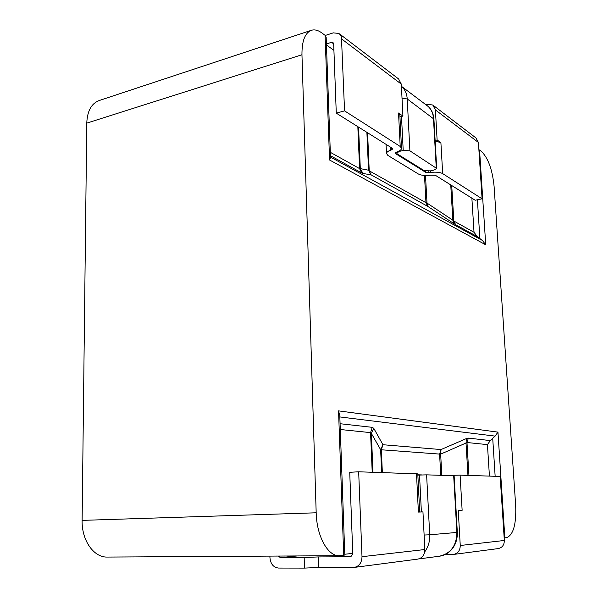 <?xml version="1.0" encoding="UTF-8"?>
<svg xmlns="http://www.w3.org/2000/svg" width="598" height="598" viewBox="0 0 598 598"><rect width="100%" height="100%" fill="white"/><g stroke="black" fill="none" stroke-linecap="round" stroke-linejoin="round"><path stroke-width="0.9" d="M478.886 149.635L481.285 151.272C488.125 157.909 492.393 169.593 494.09 186.322L515.693 505.788C516.351 524.319 513.331 534.948 506.626 537.662L504.174 537.916M343.715 555.273L338.543 410.871L339.784 415.49L344.807 555.041L339.238 555.699C327.861 556.364 316.663 536.137 316.185 512.792L301.96 54.747C301.848 41.045 304.965 32.905 311.319 30.319C314.593 29.302 318.143 30.199 321.956 33.01L325.095 35.334L326.164 37.188L330.5 157.558L329.558 160.002L325.095 35.334M326.441 44.94L333.923 50.382M344.784 554.241L352.768 553.389M339.238 555.699L107.319 557.067C93.796 557.642 81.597 540.368 82.12 520.38L86.777 123.113C87.278 111.056 91.389 103.536 99.111 100.554L311.319 30.319M372.21 472.241L370.566 432.623L371.358 433.423L373.757 428.288L382.929 444.725L441.018 449.554L466.418 438.558L468.369 438.117L490.323 440.584L495.107 436.114L339.836 416.933M330.477 157.095L482.459 240.486L477.324 236.636L474.027 232.286L471.874 198.162M440.748 475.298L439.597 454.084L381.36 449.786L382.929 444.725L380.642 449.689L371.358 433.423L372.98 472.263M466.418 438.558L466.029 443.021L440.659 454.129L439.597 454.084L441.018 449.554L440.659 454.129L441.81 475.328M467.942 475.395L466.029 443.021L466.986 442.513L468.937 475.432M338.543 410.871L497.955 432.13L495.107 436.114M490.323 440.584L487.437 444.613L466.986 442.513L468.369 438.117M358.568 127.127L360.302 168.629L359.577 168.599L357.836 126.664M367.576 132.771L369.228 170.811L368.532 170.206L360.302 168.629L363.001 173.487L371.111 174.855L368.532 170.206L366.888 132.345M482.459 240.486L485.733 244.821L329.558 160.002M425.499 175.483L427.002 203.081L427.764 206.392L371.111 174.855L369.228 170.811L425.97 202.7L424.498 175.446M453.658 223.465L427.764 206.392L425.97 202.7L427.002 203.081L452.836 220.176L453.658 223.465L455.624 224.684L453.83 221.043L474.027 232.286M450.743 184.917L452.836 220.176L453.83 221.043L451.722 185.53M417.853 475.118L426.613 474.849L454.121 475.754L457.328 532.377C457.507 540.263 454.973 546.624 449.733 551.476C446.579 554.167 443.028 555.766 439.089 556.267C450.66 553.748 456.595 545.802 456.887 532.444L457.328 532.377M417.838 474.79L422.001 474.924M297.266 555.946L280.35 557.665L304.165 557.545L304.472 568.1L318.644 567.442L354.203 567.427C359.196 566.321 361.79 562.74 361.999 556.693L424.849 549.532L422.95 511.903L418.398 512.082L419.699 512.023L417.793 473.863L358.673 471.792L361.999 556.693M304.472 568.1L278.511 568.055C273.428 567.412 270.573 563.966 269.945 557.71L269.907 556.11M304.165 557.545L318.323 556.925L350.817 556.745L352.79 554.062L349.733 472.293L358.673 471.792M445.091 554.533L453.538 554.436C457.919 553.486 460.154 550.504 460.251 545.496L458.255 510.468L462.134 510.311L458.255 510.468M462.134 510.311L460.101 475.141L500.167 476.457L504.338 540.472C504.278 545.017 502.208 547.723 498.141 548.598L453.538 554.436M280.35 557.665L278.376 556.058M446.018 475.462L460.101 475.141M318.323 556.925L318.644 567.442M424.849 549.532C424.715 554.914 422.345 558.106 417.74 559.115L354.203 567.427M419.699 512L422.95 511.903M425.955 104.77L427.712 104.299L432.795 105.024L435.404 109.927L437.116 139.992L440.898 142.638L435.157 141.083M391.668 147.878L391.757 149.739L392.796 148.88L392.445 148.364L336.278 113.149L333.677 43.863L331.569 42.301L326.403 43.953M433.311 105.42L475.933 137.921L478.422 142.474L482.085 198.82L475.186 200.233L435.351 175.266L430.635 175.184C425.238 175.812 421.171 175.431 418.436 174.033L387.855 155.413L386.495 153.462C386.629 152.258 387.945 151.182 390.449 150.225L391.757 149.739M339.492 33.884L398.612 78.958L401.31 84.124L402.925 116.079L398.545 113.015L399.86 115.145L401.505 148.08M398.545 113.015L400.212 146.458L344.56 110.869L341.443 37.076L340.471 34.976L338.924 33.443L333.265 32.86L325.26 35.461M482.085 198.82L442.684 173.622C440.038 172.209 435.979 171.828 430.508 172.456L425.739 172.374L395.45 153.574L395.106 153.073L397.453 151.75C400.017 150.778 401.37 149.672 401.52 148.416L400.212 146.458M336.278 113.149L344.56 110.869M331.569 42.301L332.959 42.443L333.677 43.863M399.942 116.864L402.925 116.079M435.127 140.485L437.116 139.992M397.244 153.895L424.049 170.572L430.321 170.893L434.013 170.049L436.712 168.464L409.899 150.838L403.209 150.472L399.359 151.406L396.691 153.081L397.244 153.895M497.955 432.13L504.854 537.856M479.544 149.978L485.733 244.821M301.96 54.747L86.777 123.113M316.185 512.792L82.12 520.38M381.636 472.547L380.642 449.689L381.36 449.786L382.346 472.57M489.426 476.105L487.437 444.613M340.083 423.72L372.21 427.331L370.566 432.623L340.292 429.514M373.757 428.288L372.21 427.331M330.305 152.311L359.577 168.599L361.536 172.844L363.001 173.487M477.324 236.636L455.624 224.684M361.536 172.844L330.432 155.704M495.151 476.292L492.715 438.349M479.888 238.565L477.398 199.777M419.527 475.029L421.388 511.948M424.117 535.038L429.708 534.784C429.962 541.28 428.295 546.976 424.715 551.864M426.613 474.849L429.708 534.784L456.887 532.444L453.68 475.702M460.251 545.496L504.338 540.472M350.63 556.753L351.033 556.708M418.398 512.082L416.492 473.698M401.31 84.124L341.75 39.049M478.422 142.474L435.404 109.927M440.898 142.638L442.684 173.622M430.418 170.864L430.508 172.456M428.833 171.133L428.916 172.68M425.671 171.088L425.739 172.374M395.405 152.617L395.45 153.574M390.292 147.018L390.449 150.225M399.359 151.406L399.337 150.905M403.209 150.472L401.497 116.453M436.256 167.791L433.46 118.299C433.012 112.469 430.665 108.066 426.411 105.113C430.881 108.171 433.386 112.82 433.909 119.069L407.223 98.954L402.02 98.222M409.899 150.838L407.223 98.954C406.872 93.609 404.936 89.386 401.422 86.291L426.411 105.113M418.727 558.928L439.089 556.267M386.069 144.365L386.495 153.462M396.691 153.081L396.638 152.049M436.712 168.464L433.909 119.069"/></g></svg>

